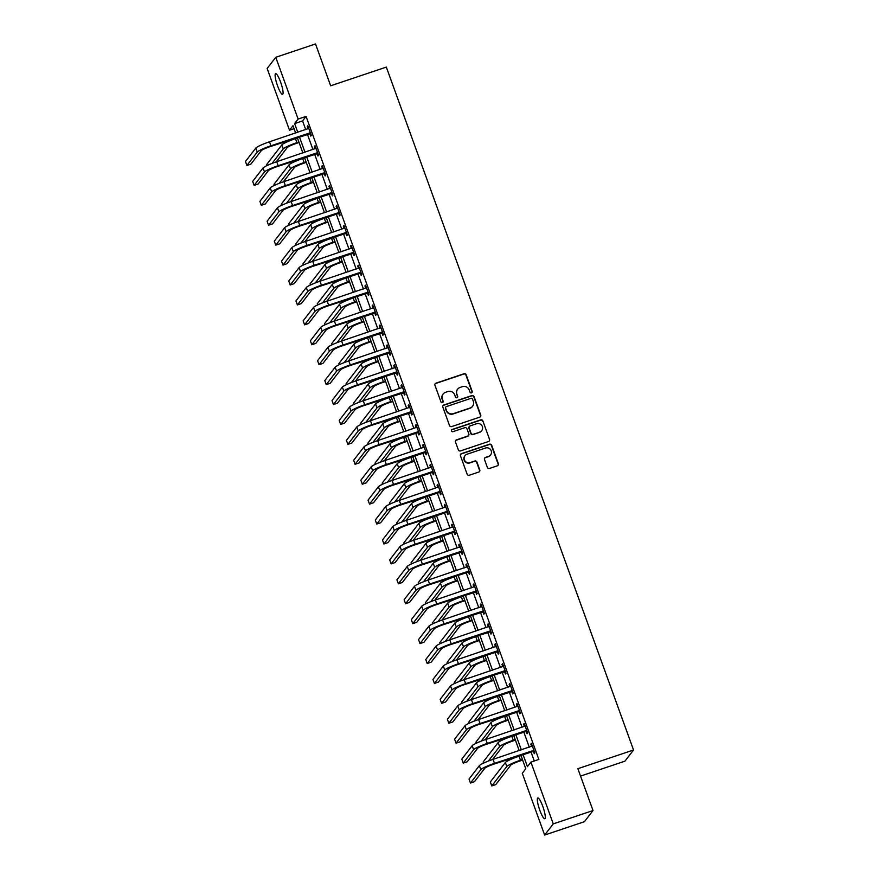 <?xml version="1.0" encoding="UTF-8"?>
<svg xmlns="http://www.w3.org/2000/svg" width="879" height="879" viewBox="0 0 879 879"><rect width="100%" height="100%" fill="white"/><g stroke="black" fill="none" stroke-linecap="round" stroke-linejoin="round"><path stroke-width="1.32" d="M471.485 392.869A1.176 1.143 37.7 0 0 472.177 391.408L466.167 374.784A1.681 1.637 37.7 0 0 464.035 373.74L435.94 383.178A1.681 1.637 37.7 0 0 434.94 385.266L440.961 401.89A1.176 1.143 37.7 0 0 442.983 402.23A1.176 1.143 37.7 0 0 443.148 401.154L442.368 399A5.362 5.23 37.7 0 1 445.543 392.32L447.894 391.529A5.362 5.23 37.7 0 1 454.696 394.858L455.476 397.011A1.176 1.143 37.7 0 0 457.498 397.363A1.176 1.143 37.7 0 0 457.662 396.275L456.882 394.122A5.362 5.23 37.7 0 1 460.069 387.441L462.409 386.661A5.362 5.23 37.7 0 1 469.21 389.99L469.99 392.133A1.176 1.143 37.7 0 0 471.485 392.869M471.88 392.627A1.176 1.143 37.7 0 0 471.946 391.704L465.925 375.08A1.681 1.637 37.7 0 0 463.804 374.047L435.698 383.475A1.681 1.637 37.7 0 0 435.072 383.87M442.851 402.373A1.176 1.143 37.7 0 0 442.906 401.45L442.368 399M457.366 397.506A1.176 1.143 37.7 0 0 457.432 396.583L456.882 394.122M539.816 810.284A10.933 2.044 71.4 0 1 537.827 797.989A10.933 2.044 71.4 0 1 542.793 806.417A10.933 2.044 71.4 0 1 544.782 818.712A10.933 2.044 71.4 0 1 539.816 810.284M277.599 85.933A10.933 2.044 71.4 0 1 275.621 73.638A10.933 2.044 71.4 0 1 280.588 82.066A10.933 2.044 71.4 0 1 282.577 94.361A10.933 2.044 71.4 0 1 277.599 85.933M487.351 467.408A1.681 1.637 37.7 0 0 489.482 468.452L497.36 465.804A1.681 1.637 37.7 0 0 498.36 463.716L491.669 445.257A1.681 1.637 37.7 0 0 489.548 444.214L461.453 453.652A1.681 1.637 37.7 0 0 460.453 455.74L467.134 474.199A1.681 1.637 37.7 0 0 469.265 475.242L478.78 472.045A1.681 1.637 37.7 0 0 479.78 469.957L476.923 462.057A1.681 1.637 37.7 0 0 474.792 461.014L470.067 462.596A4.483 4.373 37.7 0 1 465.002 455.674A4.483 4.373 37.7 0 1 467.046 454.223L485.538 448.015A4.483 4.373 37.7 0 1 490.603 454.937A4.483 4.373 37.7 0 1 488.57 456.388L485.483 457.421A1.681 1.637 37.7 0 0 484.494 459.508L487.351 467.408M294.069 128.686L289.499 130.224L267.139 68.463L275.764 57.3L315.517 43.95L330.658 85.79L386.32 67.101L633.539 750.007L577.877 768.696L593.017 810.537L553.265 823.887L544.639 835.05L522.28 773.289L525.785 768.762L520.818 755.072M275.764 57.3L298.113 119.061L294.619 123.587L297.772 132.3M522.961 754.347L527.411 766.653L530.905 762.126L538.86 759.456L306.068 116.391L298.113 119.061M530.905 762.126L553.265 823.887M479.747 417.151A1.681 1.637 37.7 0 0 480.747 415.064L474.056 396.605A1.681 1.637 37.7 0 0 471.935 395.561L443.84 404.999A1.681 1.637 37.7 0 0 442.84 407.087L449.521 425.546A1.681 1.637 37.7 0 0 451.652 426.59L479.747 417.151M482.868 420.931L489.548 439.39A1.681 1.637 37.7 0 1 488.559 441.478L460.453 450.916A1.681 1.637 37.7 0 1 458.333 449.872L455.465 441.972A1.681 1.637 37.7 0 1 456.465 439.885L467.859 436.061A1.681 1.637 37.7 0 0 468.859 433.973L466.958 428.732A1.681 1.637 37.7 0 0 464.826 427.688L452.971 431.666A1.176 1.143 37.7 0 1 451.641 429.864A1.176 1.143 37.7 0 1 452.169 429.479L480.736 419.887A1.681 1.637 37.7 0 1 482.868 420.931L489.548 439.39M306.068 116.391L302.574 120.917L305.727 129.631M307.353 134.113L312.935 149.551M314.561 154.034L320.154 169.471M321.769 173.954L327.362 189.392M328.988 193.874L334.569 209.312M336.196 213.795L341.788 229.232M343.403 233.715L348.996 249.153M350.622 253.635L356.204 269.084M357.83 273.567L363.423 289.004M365.038 293.487L370.63 308.925M372.256 313.407L377.838 328.845M379.464 333.328L385.057 348.765M386.672 353.248L392.265 368.686M393.891 373.168L399.473 388.606M401.099 393.089L406.691 408.526M408.317 413.009L413.899 428.458M415.525 432.929L421.118 448.378M422.733 452.861L428.326 468.298M429.952 472.781L435.534 488.219M437.16 492.701L442.752 508.139M444.367 512.622L449.96 528.059M451.586 532.542L457.168 547.98M458.794 552.462L464.387 567.9M466.002 572.383L471.594 587.82M473.221 592.303L478.802 607.752M480.428 612.234L486.021 627.672M487.636 632.155L493.229 647.592M494.855 652.075L500.437 667.513M502.063 671.995L507.655 687.433M509.271 691.916L514.863 707.353M516.489 711.836L522.071 727.274M523.697 731.757L529.29 747.194M530.905 751.677L534.278 760.994M309.782 133.509L310.726 136.102L311.309 135.355L307.848 125.785L307.265 126.543L308.089 128.828M317 153.429L317.934 156.022L318.517 155.275L315.056 145.705L314.473 146.463L315.308 148.76M324.208 173.35L325.153 175.954L325.735 175.196L322.263 165.637L321.681 166.384L322.516 168.68M331.416 193.27L332.361 195.874L332.943 195.116L329.482 185.557L328.9 186.304L329.724 188.6M338.635 213.19L339.569 215.794L340.151 215.036L336.69 205.477L336.108 206.224L336.943 208.521M345.843 233.111L346.787 235.715L347.37 234.957L343.909 225.398L343.326 226.156L344.15 228.441M353.05 253.031L353.995 255.635L354.578 254.877L351.117 245.318L350.534 246.076L351.358 248.361M360.269 272.962L361.203 275.556L361.785 274.797L358.324 265.238L357.742 265.996L358.577 268.282M367.477 292.883L368.422 295.476L369.004 294.729L365.543 285.159L364.961 285.917L365.785 288.202M374.685 312.803L375.63 315.396L376.212 314.649L372.751 305.079L372.169 305.837L372.993 308.133M381.904 332.723L382.837 335.317L383.42 334.569L379.959 325.01L379.376 325.757L380.211 328.054M389.111 352.644L390.056 355.248L390.639 354.49L387.178 344.931L386.595 345.678L387.419 347.974M396.319 372.564L397.264 375.168L397.846 374.41L394.385 364.851L393.803 365.598L394.627 367.894M403.538 392.484L404.472 395.089L405.054 394.33L401.593 384.771L401.011 385.529L401.846 387.815M410.746 412.405L411.691 415.009L412.273 414.251L408.812 404.692L408.23 405.45L409.054 407.735M417.954 432.325L418.898 434.929L419.481 434.171L416.02 424.612L415.437 425.37L416.261 427.655M425.172 452.256L426.106 454.85L426.689 454.102L423.228 444.532L422.645 445.29L423.48 447.576M432.38 472.177L433.325 474.77L433.907 474.023L430.446 464.453L429.864 465.211L430.688 467.496M439.588 492.097L440.533 494.69L441.115 493.943L437.654 484.373L437.072 485.131L437.896 487.427M446.807 512.017L447.741 514.622L448.323 513.863L444.862 504.304L444.28 505.051L445.115 507.348M454.014 531.938L454.959 534.542L455.542 533.784L452.081 524.225L451.498 524.972L452.322 527.268M461.222 551.858L462.167 554.462L462.75 553.704L459.288 544.145L458.706 544.892L459.53 547.188M468.441 571.779L469.375 574.383L469.957 573.624L466.496 564.065L465.914 564.823L466.749 567.109M475.649 591.699L476.594 594.303L477.176 593.545L473.715 583.986L473.133 584.744L473.957 587.029M482.857 611.63L483.802 614.223L484.384 613.465L480.923 603.906L480.341 604.664L481.165 606.949M490.075 631.551L491.009 634.144L491.592 633.396L488.131 623.826L487.548 624.584L488.383 626.87M497.283 651.471L498.228 654.064L498.811 653.317L495.349 643.747L494.767 644.505L495.591 646.801M504.491 671.391L505.436 673.995L506.018 673.237L502.557 663.678L501.975 664.425L502.799 666.721M511.71 691.312L512.644 693.916L513.226 693.157L509.765 683.598L509.183 684.345L510.018 686.642M518.918 711.232L519.863 713.836L520.445 713.078L516.984 703.519L516.402 704.266L517.226 706.562M526.125 731.152L527.07 733.756L527.653 732.998L524.192 723.439L523.609 724.197L524.433 726.483M533.344 751.073L534.278 753.677L534.861 752.918L531.399 743.359L530.817 744.117L531.652 746.403M580.547 776.08L624.914 761.181L633.539 750.007M593.017 810.537L584.403 821.7L544.639 835.05M295.641 133.015L292.993 125.697L289.499 130.224M519.203 750.589L513.611 735.152M511.985 730.669L506.403 715.22M504.777 710.737L499.184 695.3M497.569 690.817L491.976 675.38M490.35 670.897L484.768 655.459M483.142 650.976L477.55 635.539M475.924 631.056L470.342 615.619M468.716 611.136L463.123 595.698M461.508 591.215L455.915 575.778M454.289 571.295L448.708 555.847M447.081 551.364L441.489 535.926M439.874 531.443L434.281 516.006M432.655 511.523L427.073 496.086M425.447 491.603L419.854 476.165M418.239 471.682L412.647 456.245M411.02 451.762L405.439 436.325M403.813 431.842L398.22 416.404M396.605 411.921L391.012 396.484M389.386 392.001L383.804 376.553M382.178 372.07L376.586 356.632M374.97 352.149L369.378 336.712M367.752 332.229L362.17 316.792M360.544 312.309L354.951 296.871M353.336 292.388L347.743 276.951M346.117 272.468L340.536 257.031M338.909 252.548L333.317 237.11M331.702 232.627L326.109 217.179M324.483 212.696L318.901 197.259M317.275 192.776L311.682 177.338M310.067 172.855L304.475 157.418M302.848 152.935L297.267 137.498M299.398 136.783L304.991 152.221M306.606 156.704L312.199 172.141M313.825 176.624L319.407 192.061M321.033 196.544L326.625 211.982M328.241 216.465L333.833 231.902M335.459 236.385L341.041 251.823M342.667 256.305L348.26 271.754M349.875 276.237L355.468 291.674M357.094 296.157L362.675 311.595M364.302 316.077L369.894 331.515M371.509 335.998L377.102 351.435M378.728 355.918L384.31 371.356M385.936 375.838L391.529 391.276M393.144 395.759L398.736 411.196M400.363 415.679L405.944 431.128M407.57 435.599L413.163 451.048M414.789 455.531L420.371 470.968M421.997 475.451L427.59 490.889M429.205 495.371L434.797 510.809M436.423 515.292L442.005 530.729M443.631 535.212L449.224 550.65M450.839 555.132L456.432 570.57M458.058 575.053L463.64 590.49M465.266 594.973L470.858 610.422M472.473 614.904L478.066 630.342M479.692 634.825L485.274 650.262M486.9 654.745L492.493 670.183M494.108 674.665L499.701 690.103M501.327 694.586L506.908 710.023M508.534 714.506L514.127 729.944M515.742 734.426L521.335 749.864M302.574 120.917L294.619 123.587M307.265 126.543L308.024 126.29M314.473 146.463L315.242 146.211M321.681 166.384L322.45 166.131M328.9 186.304L329.658 186.051M336.108 206.224L336.877 205.972M343.326 226.156L344.085 225.892M350.534 246.076L351.292 245.812M357.742 265.996L358.511 265.744M364.961 285.917L365.719 285.664M372.169 305.837L372.927 305.584M379.376 325.757L380.146 325.505M386.595 345.678L387.353 345.425M393.803 365.598L394.561 365.345M401.011 385.529L401.78 385.266M408.23 405.45L408.988 405.186M415.437 425.37L416.196 425.106M422.645 445.29L423.414 445.038M429.864 465.211L430.622 464.958M437.072 485.131L437.83 484.878M444.28 505.051L445.049 504.799M451.498 524.972L452.256 524.719M458.706 544.892L459.464 544.639M465.914 564.823L466.683 564.56M473.133 584.744L473.891 584.48M480.341 604.664L481.099 604.411M487.548 624.584L488.317 624.332M494.767 644.505L495.525 644.252M501.975 664.425L502.733 664.172M509.183 684.345L509.952 684.093M516.402 704.266L517.16 704.013M523.609 724.197L524.367 723.933M530.817 744.117L531.586 743.854M457.629 389.166L457.399 389.474A5.362 5.23 37.7 0 0 456.651 394.429M443.115 394.045L442.884 394.352A5.362 5.23 37.7 0 0 442.137 399.297M480.384 416.756A1.681 1.637 37.7 0 0 480.505 415.36L473.825 396.901A1.681 1.637 37.7 0 0 471.704 395.869L443.598 405.296A1.681 1.637 37.7 0 0 442.972 405.691M472.495 399.055A1.176 1.143 37.7 0 0 471.012 398.33L446.345 406.614A1.176 1.143 37.7 0 0 445.653 408.076L446.466 410.339A5.362 5.23 37.7 0 0 453.278 413.668L470.133 408.01A5.362 5.23 37.7 0 0 473.32 401.329L472.495 399.055M445.818 406.988L445.576 407.296A1.176 1.143 37.7 0 0 445.411 408.372L445.653 408.076M472.572 406.285L472.342 406.581A5.362 5.23 37.7 0 1 469.902 408.306L453.048 413.976A5.362 5.23 37.7 0 1 446.235 410.647L445.411 408.372M489.185 441.082A1.681 1.637 37.7 0 0 489.317 439.687M468.617 435.512L468.386 435.819A1.681 1.637 37.7 0 1 467.628 436.358L456.234 440.181A1.681 1.637 37.7 0 0 455.597 440.577M482.637 421.228A1.681 1.637 37.7 0 0 480.505 420.195L451.938 429.787A1.176 1.143 37.7 0 0 451.542 430.018M479.681 432.083A4.483 4.373 37.7 0 0 481.736 425.37A4.483 4.373 37.7 0 0 476.66 423.722L470.133 425.908A1.681 1.637 37.7 0 0 469.144 427.996L471.034 433.237A1.681 1.637 37.7 0 0 473.166 434.27L479.451 432.391A4.483 4.373 37.7 0 0 481.483 430.941L481.714 430.644M469.375 426.447L469.144 426.744A1.681 1.637 37.7 0 0 468.914 428.293L469.144 427.996M479.451 432.391L472.935 434.578A1.681 1.637 37.7 0 1 470.803 433.534L468.914 428.293M490.603 454.937L490.372 455.245A4.483 4.373 37.7 0 1 488.339 456.684L485.252 457.728A1.681 1.637 37.7 0 0 484.615 458.124M465.002 455.674L464.771 455.97A4.483 4.373 37.7 0 0 469.836 462.903L470.067 462.596M479.418 471.649A1.681 1.637 37.7 0 0 479.549 470.254L476.682 462.354A1.681 1.637 37.7 0 0 474.561 461.31L469.836 462.903M497.997 465.409A1.681 1.637 37.7 0 0 498.118 464.013L491.438 445.554A1.681 1.637 37.7 0 0 489.317 444.521L461.211 453.949A1.681 1.637 37.7 0 0 460.585 454.344M299.069 142.486L296.333 143.398A8.537 1.044 160.1 0 0 287.224 147.573L276.16 161.901M272.061 163.395L283.247 148.914A12.811 1.56 -19.9 0 1 296.915 142.64L298.882 141.98M267.183 165.472L266.787 164.373L281.807 144.925A12.811 1.56 -19.9 0 1 295.476 138.662L297.443 138.003M308.782 128.389L269.49 141.794L270.941 145.782L310.364 132.751M310.661 133.553L270.358 146.529A8.537 1.044 160.1 0 0 261.239 150.716L250.889 164.12L246.911 165.461L257.261 152.045A12.811 1.56 -19.9 0 1 270.941 145.782M246.911 165.461L245.461 161.472L255.822 148.057A12.811 1.56 -19.9 0 1 269.49 141.794M309.243 133.476L309.826 132.718M306.277 162.406L303.552 163.318A8.537 1.044 160.1 0 0 294.432 167.493L283.379 181.821M279.269 183.326L290.455 168.834A12.811 1.56 -19.9 0 1 304.134 162.56L306.101 161.901M274.402 185.403L273.995 184.293L289.015 164.845A12.811 1.56 -19.9 0 1 302.684 158.583L304.661 157.923M313.495 182.327L310.759 183.239A8.537 1.044 160.1 0 0 301.64 187.414L290.586 201.741M286.488 203.247L297.673 188.754A12.811 1.56 -19.9 0 1 311.342 182.491L313.309 181.821M281.61 205.323L281.214 204.225L296.223 184.766A12.811 1.56 -19.9 0 1 309.902 178.503L311.869 177.844M320.703 202.247L317.967 203.159A8.537 1.044 160.1 0 0 308.859 207.345L297.794 221.662M293.696 223.167L304.881 208.675A12.811 1.56 -19.9 0 1 318.55 202.412L320.516 201.752M288.817 225.244L288.422 224.145L303.442 204.686A12.811 1.56 -19.9 0 1 317.11 198.423L319.077 197.764M316 148.309L276.709 161.714L278.149 165.702L317.583 152.671M317.868 153.484L277.566 166.45A8.537 1.044 160.1 0 0 268.447 170.636L258.096 184.052L254.119 185.381L264.48 171.965A12.811 1.56 -19.9 0 1 278.149 165.702M254.119 185.381L252.68 181.393L263.03 167.988A12.811 1.56 -19.9 0 1 276.709 161.714M316.462 153.396L317.044 152.638M323.208 168.23L283.917 181.634L285.356 185.623L324.791 172.592M325.076 173.405L284.774 186.37A8.537 1.044 160.1 0 0 275.665 190.556L265.304 203.972L261.327 205.301L271.688 191.886A12.811 1.56 -19.9 0 1 285.356 185.623M261.327 205.301L259.887 201.324L270.249 187.908A12.811 1.56 -19.9 0 1 283.917 181.634M323.67 173.317L324.252 172.559M330.416 188.15L291.125 201.555L292.575 205.543L331.998 192.512M332.295 193.325L291.993 206.301A8.537 1.044 160.1 0 0 282.873 210.477L272.523 223.892L268.545 225.222L278.896 211.806A12.811 1.56 -19.9 0 1 292.575 205.543M268.545 225.222L267.095 221.244L277.456 207.829A12.811 1.56 -19.9 0 1 291.125 201.555M330.878 193.237L331.46 192.479M327.911 222.167L325.186 223.079A8.537 1.044 160.1 0 0 316.066 227.265L305.013 241.582M300.904 243.087L312.089 228.595A12.811 1.56 -19.9 0 1 325.768 222.332L327.735 221.673M296.036 245.164L295.63 244.065L310.65 224.617A12.811 1.56 -19.9 0 1 324.329 218.344L326.296 217.684M337.635 208.07L298.344 221.475L299.783 225.463L339.217 212.432M339.503 213.245L299.201 226.222A8.537 1.044 160.1 0 0 290.081 230.397L279.731 243.813L275.753 245.142L286.114 231.737A12.811 1.56 -19.9 0 1 299.783 225.463M275.753 245.142L274.314 241.165L284.664 227.749A12.811 1.56 -19.9 0 1 298.344 221.475M338.096 213.157L338.679 212.41M335.13 242.088L332.394 243.011A8.537 1.044 160.1 0 0 323.274 247.186L312.221 261.502M308.122 263.008L319.308 248.515A12.811 1.56 -19.9 0 1 332.976 242.252L334.943 241.593M303.244 265.084L302.848 263.986L317.857 244.538A12.811 1.56 -19.9 0 1 331.537 238.264L333.504 237.605M342.338 262.008L339.602 262.931A8.537 1.044 160.1 0 0 330.493 267.106L319.429 281.434M315.33 282.928L326.516 268.436A12.811 1.56 -19.9 0 1 340.184 262.173L342.151 261.513M310.452 285.005L310.056 283.906L325.076 264.458A12.811 1.56 -19.9 0 1 338.745 258.184L340.711 257.525M349.545 281.928L346.82 282.851A8.537 1.044 160.1 0 0 337.701 287.026L326.647 301.354M322.538 302.848L333.723 288.367A12.811 1.56 -19.9 0 1 347.403 282.093L349.37 281.434M317.671 304.925L317.264 303.826L332.284 284.378A12.811 1.56 -19.9 0 1 345.963 278.105L347.93 277.445M356.764 301.849L354.028 302.772A8.537 1.044 160.1 0 0 344.909 306.947L333.855 321.274M329.757 322.769L340.942 308.287A12.811 1.56 -19.9 0 1 354.611 302.013L356.577 301.354M324.878 324.845L324.483 323.747L339.492 304.299A12.811 1.56 -19.9 0 1 353.171 298.036L355.138 297.366M363.972 321.78L361.236 322.692A8.537 1.044 160.1 0 0 352.127 326.867L341.063 341.195M336.965 342.689L348.15 328.208A12.811 1.56 -19.9 0 1 361.818 321.934L363.796 321.274M332.086 344.777L331.691 343.667L346.711 324.219A12.811 1.56 -19.9 0 1 360.379 317.956L362.346 317.297M344.843 228.002L305.551 241.406L306.991 245.384L346.425 232.364M346.722 233.166L306.408 246.142A8.537 1.044 160.1 0 0 297.3 250.317L286.939 263.733L282.961 265.062L293.322 251.658A12.811 1.56 -19.9 0 1 306.991 245.384M282.961 265.062L281.522 261.085L291.883 247.669A12.811 1.56 -19.9 0 1 305.551 241.406M345.304 233.078L345.886 232.331M352.061 247.922L312.759 261.327L314.21 265.304L353.633 252.284M353.929 253.086L313.627 266.062A8.537 1.044 160.1 0 0 304.508 270.238L294.157 283.653L290.18 284.994L300.53 271.578A12.811 1.56 -19.9 0 1 314.21 265.304M290.18 284.994L288.741 281.005L299.091 267.59A12.811 1.56 -19.9 0 1 312.759 261.327M352.512 252.998L353.094 252.251M359.269 267.842L319.978 281.247L321.417 285.225L360.851 272.204M361.137 273.006L320.835 285.983A8.537 1.044 160.1 0 0 311.715 290.158L301.365 303.574L297.388 304.914L307.749 291.498A12.811 1.56 -19.9 0 1 321.417 285.225M297.388 304.914L295.948 300.926L306.299 287.51A12.811 1.56 -19.9 0 1 319.978 281.247M359.731 272.929L360.313 272.171M366.477 287.763L327.186 301.167L328.625 305.156L368.059 292.125M368.356 292.927L328.043 305.903A8.537 1.044 160.1 0 0 318.934 310.078L308.573 323.494L304.595 324.834L314.957 311.419A12.811 1.56 -19.9 0 1 328.625 305.156M304.595 324.834L303.156 320.846L313.517 307.43A12.811 1.56 -19.9 0 1 327.186 301.167M366.939 292.85L367.521 292.092M373.696 307.683L334.405 321.088L335.844 325.076L375.267 312.045M375.564 312.858L335.262 325.823A8.537 1.044 160.1 0 0 326.142 330.01L315.792 343.414L311.814 344.755L322.164 331.339A12.811 1.56 -19.9 0 1 335.844 325.076M311.814 344.755L310.375 340.766L320.725 327.351A12.811 1.56 -19.9 0 1 334.405 321.088M374.146 312.77L374.74 312.012M371.18 341.7L368.455 342.612A8.537 1.044 160.1 0 0 359.335 346.787L348.282 361.115M344.172 362.62L355.358 348.128A12.811 1.56 -19.9 0 1 369.037 341.854L371.004 341.195M339.305 364.697L338.898 363.587L353.918 344.139A12.811 1.56 -19.9 0 1 367.598 337.877L369.565 337.217M380.904 327.603L341.612 341.008L343.052 344.997L382.486 331.965M382.772 332.778L342.469 345.744A8.537 1.044 160.1 0 0 333.35 349.93L323 363.346L319.022 364.675L329.383 351.259A12.811 1.56 -19.9 0 1 343.052 344.997M319.022 364.675L317.583 360.687L327.933 347.282A12.811 1.56 -19.9 0 1 341.612 341.008M381.365 332.691L381.947 331.932M378.399 361.621L375.663 362.533A8.537 1.044 160.1 0 0 366.543 366.719L355.49 381.036M351.391 382.541L362.577 368.048A12.811 1.56 -19.9 0 1 376.245 361.785L378.212 361.115M346.513 384.617L346.117 383.519L361.126 364.06A12.811 1.56 -19.9 0 1 374.806 357.797L376.772 357.138M388.111 347.524L348.82 360.928L350.26 364.917L389.694 351.886M389.99 352.699L349.677 365.675A8.537 1.044 160.1 0 0 340.569 369.85L330.207 383.266L326.23 384.595L336.591 371.18A12.811 1.56 -19.9 0 1 350.26 364.917M326.23 384.595L324.791 380.618L335.152 367.202A12.811 1.56 -19.9 0 1 348.82 360.928M388.573 352.611L389.155 351.853M385.606 381.541L382.87 382.453A8.537 1.044 160.1 0 0 373.762 386.639L362.708 400.956M358.599 402.461L369.784 387.969A12.811 1.56 -19.9 0 1 383.453 381.706L385.431 381.046M353.721 404.538L353.325 403.439L368.345 383.991A12.811 1.56 -19.9 0 1 382.013 377.717L383.98 377.058M395.33 367.444L356.039 380.849L357.478 384.837L396.901 371.806M397.198 372.619L356.896 385.595A8.537 1.044 160.1 0 0 347.776 389.771L337.426 403.186L333.449 404.516L343.799 391.1A12.811 1.56 -19.9 0 1 357.478 384.837M333.449 404.516L332.009 400.538L342.36 387.123A12.811 1.56 -19.9 0 1 356.039 380.849M395.792 372.531L396.374 371.773M392.814 401.461L390.089 402.373A8.537 1.044 160.1 0 0 380.97 406.559L369.916 420.876M365.807 422.381L376.992 407.889A12.811 1.56 -19.9 0 1 390.672 401.626L392.638 400.967M360.939 424.458L360.544 423.359L375.553 403.911A12.811 1.56 -19.9 0 1 389.232 397.638L391.199 396.978M402.538 387.364L363.247 400.769L364.686 404.758L404.12 391.737M404.406 392.539L364.104 405.516A8.537 1.044 160.1 0 0 354.984 409.691L344.634 423.107L340.656 424.436L351.018 411.031A12.811 1.56 -19.9 0 1 364.686 404.758M340.656 424.436L339.217 420.459L349.567 407.043A12.811 1.56 -19.9 0 1 363.247 400.769M403 392.452L403.582 391.704M400.033 421.382L397.297 422.305A8.537 1.044 160.1 0 0 388.177 426.48L377.124 440.797M373.026 442.302L384.211 427.809A12.811 1.56 -19.9 0 1 397.879 421.546L399.846 420.887M368.147 444.378L367.752 443.28L382.761 423.832A12.811 1.56 -19.9 0 1 396.44 417.558L398.407 416.899M409.746 407.296L370.455 420.7L371.894 424.678L411.328 411.658M411.625 412.46L371.312 425.436A8.537 1.044 160.1 0 0 362.203 429.611L351.842 443.027L347.864 444.367L358.225 430.952A12.811 1.56 -19.9 0 1 371.894 424.678M347.864 444.367L346.425 440.379L356.786 426.963A12.811 1.56 -19.9 0 1 370.455 420.7M410.207 412.372L410.79 411.625M407.241 441.302L404.516 442.225A8.537 1.044 160.1 0 0 395.396 446.4L384.343 460.728M380.233 462.222L391.419 447.741A12.811 1.56 -19.9 0 1 405.098 441.467L407.065 440.808M375.355 464.299L374.959 463.2L389.979 443.752A12.811 1.56 -19.9 0 1 403.648 437.478L405.615 436.819M416.965 427.216L377.673 440.621L379.113 444.598L418.536 431.578M418.833 432.38L378.53 445.356A8.537 1.044 160.1 0 0 369.411 449.532L359.061 462.947L355.083 464.288L365.433 450.872A12.811 1.56 -19.9 0 1 379.113 444.598M355.083 464.288L353.644 460.299L363.994 446.884A12.811 1.56 -19.9 0 1 377.673 440.621M417.426 432.303L418.008 431.545M414.448 461.222L411.724 462.145A8.537 1.044 160.1 0 0 402.604 466.32L391.551 480.648M387.441 482.142L398.626 467.661A12.811 1.56 -19.9 0 1 412.306 461.387L414.273 460.728M382.574 484.219L382.178 483.12L397.187 463.672A12.811 1.56 -19.9 0 1 410.867 457.41L412.833 456.739M421.667 481.154L418.931 482.066A8.537 1.044 160.1 0 0 409.812 486.241L398.758 500.569M394.66 502.063L405.845 487.581A12.811 1.56 -19.9 0 1 419.514 481.307L421.481 480.648M389.782 504.139L389.386 503.041L404.395 483.593A12.811 1.56 -19.9 0 1 418.074 477.33L420.041 476.671M428.875 501.074L426.15 501.986A8.537 1.044 160.1 0 0 417.031 506.161L405.977 520.489M401.868 521.994L413.053 507.502A12.811 1.56 -19.9 0 1 426.733 501.228L428.699 500.569M396.989 524.071L396.594 522.961L411.614 503.513A12.811 1.56 -19.9 0 1 425.282 497.25L427.249 496.591M436.083 520.994L433.358 521.906A8.537 1.044 160.1 0 0 424.238 526.092L413.185 540.409M409.076 541.914L420.261 527.422A12.811 1.56 -19.9 0 1 433.94 521.159L435.907 520.489M404.208 543.991L403.813 542.892L418.822 523.434A12.811 1.56 -19.9 0 1 432.501 517.171L434.468 516.511M443.302 540.915L440.566 541.827A8.537 1.044 160.1 0 0 431.457 546.013L420.393 560.33M416.294 561.835L427.48 547.342A12.811 1.56 -19.9 0 1 441.148 541.079L443.115 540.42M411.416 563.911L411.02 562.813L426.029 543.365A12.811 1.56 -19.9 0 1 439.709 537.091L441.676 536.432M450.509 560.835L447.785 561.747A8.537 1.044 160.1 0 0 438.665 565.933L427.612 580.25M423.502 581.755L434.687 567.263A12.811 1.56 -19.9 0 1 448.367 561L450.334 560.341M418.624 583.832L418.228 582.733L433.248 563.285A12.811 1.56 -19.9 0 1 446.917 557.011L448.883 556.352M457.717 580.755L454.992 581.678A8.537 1.044 160.1 0 0 445.873 585.853L434.819 600.17M430.71 601.675L441.895 587.183A12.811 1.56 -19.9 0 1 455.575 580.92L457.541 580.261M425.843 603.752L425.447 602.653L440.456 583.206A12.811 1.56 -19.9 0 1 454.135 576.932L456.102 576.272M464.936 600.676L462.2 601.599A8.537 1.044 160.1 0 0 453.092 605.774L442.027 620.102M437.929 621.596L449.114 607.103A12.811 1.56 -19.9 0 1 462.783 600.84L464.749 600.181M433.05 623.672L432.655 622.574L447.664 603.126A12.811 1.56 -19.9 0 1 461.343 596.852L463.31 596.193M472.144 620.596L469.419 621.519A8.537 1.044 160.1 0 0 460.299 625.694L449.246 640.022M445.137 641.516L456.322 627.035A12.811 1.56 -19.9 0 1 470.001 620.761L471.968 620.102M440.269 643.593L439.863 642.494L454.882 623.046A12.811 1.56 -19.9 0 1 468.551 616.783L470.518 616.113M424.172 447.136L384.881 460.541L386.32 464.519L425.755 451.498M426.04 452.3L385.738 465.277A8.537 1.044 160.1 0 0 376.619 469.452L366.268 482.868L362.291 484.208L372.652 470.792A12.811 1.56 -19.9 0 1 386.32 464.519M362.291 484.208L360.851 480.22L371.202 466.804A12.811 1.56 -19.9 0 1 384.881 460.541M424.634 452.224L425.216 451.465M431.38 467.057L392.089 480.461L393.539 484.45L432.962 471.419M433.259 472.221L392.957 485.197A8.537 1.044 160.1 0 0 383.837 489.383L373.476 502.788L369.51 504.128L379.86 490.713A12.811 1.56 -19.9 0 1 393.539 484.45M369.51 504.128L368.059 500.14L378.42 486.724A12.811 1.56 -19.9 0 1 392.089 480.461M431.842 472.144L432.424 471.386M438.599 486.977L399.308 500.382L400.747 504.37L440.17 491.339M440.467 492.152L400.165 505.117A8.537 1.044 160.1 0 0 391.045 509.304L380.695 522.719L376.717 524.049L387.068 510.633A12.811 1.56 -19.9 0 1 400.747 504.37M376.717 524.049L375.278 520.06L385.628 506.656A12.811 1.56 -19.9 0 1 399.308 500.382M439.06 492.064L439.643 491.306M445.807 506.897L406.516 520.302L407.955 524.291L447.389 511.259M447.675 512.072L407.373 525.038A8.537 1.044 160.1 0 0 398.253 529.224L387.903 542.64L383.925 543.969L394.286 530.553A12.811 1.56 -19.9 0 1 407.955 524.291M383.925 543.969L382.486 539.992L392.836 526.576A12.811 1.56 -19.9 0 1 406.516 520.302M446.268 511.985L446.851 511.226M453.015 526.818L413.723 540.222L415.174 544.211L454.597 531.18M454.893 531.993L414.591 544.969A8.537 1.044 160.1 0 0 405.472 549.144L395.111 562.56L391.144 563.889L401.494 550.474A12.811 1.56 -19.9 0 1 415.174 544.211M391.144 563.889L389.694 559.912L400.055 546.496A12.811 1.56 -19.9 0 1 413.723 540.222M453.476 531.905L454.058 531.147M460.233 546.738L420.942 560.143L422.381 564.131L461.805 551.111M462.101 551.913L421.799 564.889A8.537 1.044 160.1 0 0 412.68 569.065L402.329 582.48L398.352 583.81L408.702 570.405A12.811 1.56 -19.9 0 1 422.381 564.131M398.352 583.81L396.912 579.832L407.263 566.417A12.811 1.56 -19.9 0 1 420.942 560.143M460.695 551.825L461.277 551.078M467.441 566.669L428.15 580.074L429.589 584.052L469.023 571.031M469.309 571.833L429.007 584.81A8.537 1.044 160.1 0 0 419.898 588.985L409.537 602.401L405.56 603.741L415.921 590.325A12.811 1.56 -19.9 0 1 429.589 584.052M405.56 603.741L404.12 599.753L414.47 586.337A12.811 1.56 -19.9 0 1 428.15 580.074M467.903 571.746L468.485 570.998M474.649 586.59L435.358 599.994L436.808 603.972L476.231 590.952M476.528 591.754L436.226 604.73A8.537 1.044 160.1 0 0 427.106 608.905L416.745 622.321L412.778 623.661L423.129 610.246A12.811 1.56 -19.9 0 1 436.808 603.972M412.778 623.661L411.328 619.673L421.689 606.257A12.811 1.56 -19.9 0 1 435.358 599.994M475.11 591.666L475.693 590.919M481.868 606.51L442.576 619.915L444.016 623.892L483.439 610.872M483.736 611.674L443.434 624.65A8.537 1.044 160.1 0 0 434.314 628.826L423.964 642.241L419.986 643.582L430.336 630.166A12.811 1.56 -19.9 0 1 444.016 623.892M419.986 643.582L418.547 639.593L428.897 626.178A12.811 1.56 -19.9 0 1 442.576 619.915M482.329 611.597L482.912 610.839M479.352 640.516L476.627 641.439A8.537 1.044 160.1 0 0 467.507 645.615L456.454 659.942M452.344 661.437L463.53 646.955A12.811 1.56 -19.9 0 1 477.209 640.681L479.176 640.022M447.477 663.513L447.081 662.414L462.09 642.967A12.811 1.56 -19.9 0 1 475.77 636.704L477.736 636.044M489.076 626.43L449.784 639.835L451.224 643.824L490.658 630.792M490.943 631.594L450.641 644.571A8.537 1.044 160.1 0 0 441.533 648.757L431.171 662.162L427.194 663.502L437.555 650.086A12.811 1.56 -19.9 0 1 451.224 643.824M427.194 663.502L425.755 659.514L436.105 646.098A12.811 1.56 -19.9 0 1 449.784 639.835M489.537 631.518L490.119 630.759M486.57 660.448L483.835 661.36A8.537 1.044 160.1 0 0 474.726 665.535L463.662 679.863M459.563 681.368L470.748 666.875A12.811 1.56 -19.9 0 1 484.417 660.601L486.384 659.942M454.685 683.444L454.289 682.335L469.298 662.887A12.811 1.56 -19.9 0 1 482.978 656.624L484.944 655.965M496.283 646.351L456.992 659.755L458.442 663.744L497.866 650.713M498.162 651.526L457.86 664.491A8.537 1.044 160.1 0 0 448.74 668.677L438.379 682.093L434.413 683.422L444.763 670.007A12.811 1.56 -19.9 0 1 458.442 663.744M434.413 683.422L432.962 679.434L443.324 666.029A12.811 1.56 -19.9 0 1 456.992 659.755M496.745 651.438L497.327 650.68M493.778 680.368L491.053 681.28A8.537 1.044 160.1 0 0 481.934 685.455L470.88 699.783M466.771 701.288L477.956 686.796A12.811 1.56 -19.9 0 1 491.636 680.522L493.602 679.863M461.904 703.365L461.497 702.266L476.517 682.807A12.811 1.56 -19.9 0 1 490.185 676.544L492.152 675.885M503.502 666.271L464.211 679.676L465.65 683.664L505.073 670.633M505.37 671.446L465.068 684.411A8.537 1.044 160.1 0 0 455.948 688.598L445.598 702.013L441.621 703.343L451.971 689.927A12.811 1.56 -19.9 0 1 465.65 683.664M441.621 703.343L440.181 699.354L450.531 685.95A12.811 1.56 -19.9 0 1 464.211 679.676M503.964 671.358L504.546 670.6M500.986 700.288L498.261 701.2A8.537 1.044 160.1 0 0 489.142 705.387L478.088 719.703M473.979 721.209L485.164 706.716A12.811 1.56 -19.9 0 1 498.843 700.453L500.81 699.783M469.111 723.285L468.716 722.186L483.725 702.728A12.811 1.56 -19.9 0 1 497.404 696.465L499.371 695.805M510.71 686.191L471.419 699.596L472.858 703.585L512.292 690.553M512.578 691.366L472.276 704.343A8.537 1.044 160.1 0 0 463.167 708.518L452.806 721.934L448.828 723.263L459.19 709.847A12.811 1.56 -19.9 0 1 472.858 703.585M448.828 723.263L447.389 719.286L457.739 705.87A12.811 1.56 -19.9 0 1 471.419 699.596M511.171 691.279L511.754 690.52M508.205 720.209L505.469 721.121A8.537 1.044 160.1 0 0 496.36 725.307L485.296 739.624M481.198 741.129L492.383 726.636A12.811 1.56 -19.9 0 1 506.051 720.373L508.018 719.714M476.319 743.205L475.924 742.107L490.932 722.659A12.811 1.56 -19.9 0 1 504.612 716.385L506.579 715.726M517.918 706.112L478.626 719.516L480.077 723.505L519.5 710.474M519.797 711.287L479.494 724.263A8.537 1.044 160.1 0 0 470.375 728.438L460.014 741.854L456.047 743.184L466.397 729.768A12.811 1.56 -19.9 0 1 480.077 723.505M456.047 743.184L454.597 739.206L464.958 725.79A12.811 1.56 -19.9 0 1 478.626 719.516M518.379 711.199L518.962 710.452M515.413 740.129L512.688 741.052A8.537 1.044 160.1 0 0 503.568 745.227L492.515 759.544M488.405 761.049L499.591 746.557A12.811 1.56 -19.9 0 1 513.27 740.294L515.237 739.635M483.538 763.126L483.131 762.027L498.151 742.579A12.811 1.56 -19.9 0 1 511.82 736.305L513.786 735.646M525.137 726.043L485.845 739.448L487.285 743.425L526.708 730.405M527.004 731.207L486.702 744.183A8.537 1.044 160.1 0 0 477.583 748.359L467.232 761.774L463.255 763.104L473.605 749.699A12.811 1.56 -19.9 0 1 487.285 743.425M463.255 763.104L461.816 759.126L472.166 745.711A12.811 1.56 -19.9 0 1 485.845 739.448M525.598 731.119L526.18 730.372M522.62 760.049L519.896 760.972A8.537 1.044 160.1 0 0 510.776 765.148L495.767 784.595L491.79 785.936L506.798 766.477A12.811 1.56 -19.9 0 1 520.478 760.214L522.445 759.555M491.79 785.936L490.35 781.947L505.359 762.5A12.811 1.56 -19.9 0 1 519.039 756.226L521.005 755.566M532.344 745.963L493.053 759.368L494.492 763.346L533.927 750.325M534.212 751.127L493.91 764.104A8.537 1.044 160.1 0 0 484.801 768.279L474.44 781.695L470.463 783.035L480.824 769.619A12.811 1.56 -19.9 0 1 494.492 763.346M470.463 783.035L469.023 779.047L479.374 765.631A12.811 1.56 -19.9 0 1 493.053 759.368M532.806 751.04L533.388 750.292M295.476 138.662L296.915 142.64M281.807 144.925L283.247 148.914M255.822 148.057L257.261 152.045M302.684 158.583L304.134 162.56M289.015 164.845L290.455 168.834M309.902 178.503L311.342 182.491M296.223 184.766L297.673 188.754M317.11 198.423L318.55 202.412M303.442 204.686L304.881 208.675M263.03 167.988L264.48 171.965M270.249 187.908L271.688 191.886M277.456 207.829L278.896 211.806M324.329 218.344L325.768 222.332M310.65 224.617L312.089 228.595M284.664 227.749L286.114 231.737M331.537 238.264L332.976 242.252M317.857 244.538L319.308 248.515M338.745 258.184L340.184 262.173M325.076 264.458L326.516 268.436M345.963 278.105L347.403 282.093M332.284 284.378L333.723 288.367M353.171 298.036L354.611 302.013M339.492 304.299L340.942 308.287M360.379 317.956L361.818 321.934M346.711 324.219L348.15 328.208M291.883 247.669L293.322 251.658M299.091 267.59L300.53 271.578M306.299 287.51L307.749 291.498M313.517 307.43L314.957 311.419M320.725 327.351L322.164 331.339M367.598 337.877L369.037 341.854M353.918 344.139L355.358 348.128M327.933 347.282L329.383 351.259M374.806 357.797L376.245 361.785M361.126 364.06L362.577 368.048M335.152 367.202L336.591 371.18M382.013 377.717L383.453 381.706M368.345 383.991L369.784 387.969M342.36 387.123L343.799 391.1M389.232 397.638L390.672 401.626M375.553 403.911L376.992 407.889M349.567 407.043L351.018 411.031M396.44 417.558L397.879 421.546M382.761 423.832L384.211 427.809M356.786 426.963L358.225 430.952M403.648 437.478L405.098 441.467M389.979 443.752L391.419 447.741M363.994 446.884L365.433 450.872M410.867 457.41L412.306 461.387M397.187 463.672L398.626 467.661M418.074 477.33L419.514 481.307M404.395 483.593L405.845 487.581M425.282 497.25L426.733 501.228M411.614 503.513L413.053 507.502M432.501 517.171L433.94 521.159M418.822 523.434L420.261 527.422M439.709 537.091L441.148 541.079M426.029 543.365L427.48 547.342M446.917 557.011L448.367 561M433.248 563.285L434.687 567.263M454.135 576.932L455.575 580.92M440.456 583.206L441.895 587.183M461.343 596.852L462.783 600.84M447.664 603.126L449.114 607.103M468.551 616.783L470.001 620.761M454.882 623.046L456.322 627.035M371.202 466.804L372.652 470.792M378.42 486.724L379.86 490.713M385.628 506.656L387.068 510.633M392.836 526.576L394.286 530.553M400.055 546.496L401.494 550.474M407.263 566.417L408.702 570.405M414.47 586.337L415.921 590.325M421.689 606.257L423.129 610.246M428.897 626.178L430.336 630.166M475.77 636.704L477.209 640.681M462.09 642.967L463.53 646.955M436.105 646.098L437.555 650.086M482.978 656.624L484.417 660.601M469.298 662.887L470.748 666.875M443.324 666.029L444.763 670.007M490.185 676.544L491.636 680.522M476.517 682.807L477.956 686.796M450.531 685.95L451.971 689.927M497.404 696.465L498.843 700.453M483.725 702.728L485.164 706.716M457.739 705.87L459.19 709.847M504.612 716.385L506.051 720.373M490.932 722.659L492.383 726.636M464.958 725.79L466.397 729.768M511.82 736.305L513.27 740.294M498.151 742.579L499.591 746.557M472.166 745.711L473.605 749.699M519.039 756.226L520.478 760.214M505.359 762.5L506.798 766.477M479.374 765.631L480.824 769.619"/></g></svg>
